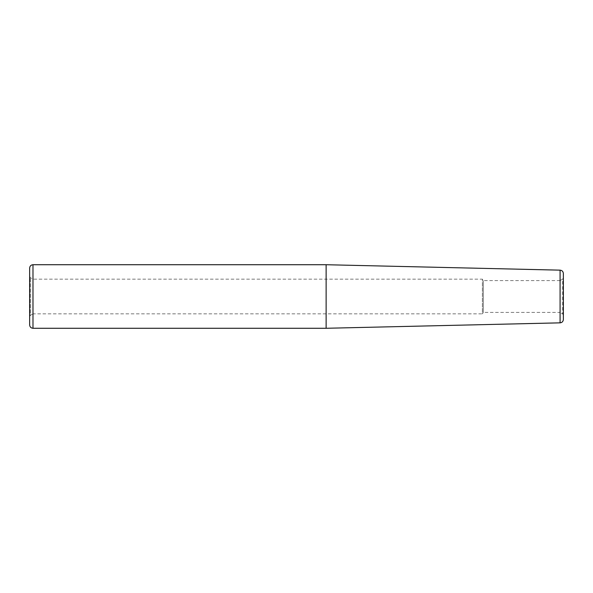 <?xml version="1.0" encoding="UTF-8"?>
<svg xmlns="http://www.w3.org/2000/svg" width="593" height="593" viewBox="0 0 593 593"><rect width="100%" height="100%" fill="white"/><g stroke="black" fill="none" stroke-linecap="round" stroke-linejoin="round"><path stroke-width="0.44" stroke-dasharray="2.96 2.22" d="M326.12 328.277L326.12 264.723M563.35 319.508L563.35 273.492M563.35 315.091L562.683 313.934L560.014 312.392L560.014 280.608L562.683 279.066L562.683 313.934L562.683 279.066L563.35 277.909L563.35 296.5M560.014 280.608L560.014 312.392L483.295 312.392L483.295 280.608L483.295 312.392L482.398 313.845L482.398 279.155L482.398 313.845L32.986 313.845L32.986 279.155L32.986 313.845L30.317 315.387L30.317 277.613L30.317 315.387L29.65 316.543L29.65 276.457L30.317 277.613L32.986 279.155L482.398 279.155L483.295 280.608L560.014 280.608M29.65 296.5L29.65 316.543M29.65 324.942L29.65 268.058M32.986 328.277L32.986 264.723M560.088 322.844L560.088 270.156"/><path stroke-width="0.89" d="M32.986 328.277L32.986 264.723L326.12 264.723L326.12 328.277L32.986 328.277C30.962 328.077 29.85 326.965 29.65 324.942L29.65 276.457M326.12 264.723L560.088 270.156L560.088 322.844L326.12 328.277M560.088 270.156C562.075 270.386 563.165 271.498 563.35 273.492L563.35 319.508C563.165 321.502 562.075 322.614 560.088 322.844M563.35 296.5L563.35 277.909M32.986 264.723C30.962 264.923 29.85 266.035 29.65 268.058L29.65 296.5"/></g></svg>
